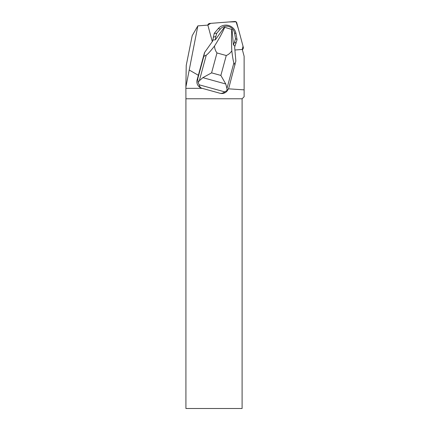 <?xml version="1.0" encoding="UTF-8"?>
<svg xmlns="http://www.w3.org/2000/svg" width="430" height="430" viewBox="0 0 430 430"><rect width="100%" height="100%" fill="white"/><g stroke="black" fill="none" stroke-linecap="round" stroke-linejoin="round"><path stroke-width="0.64" d="M197.848 25.881L185.873 87.102L186.233 65.403L192.199 35.669L197.848 25.881L207.943 25.101L210.684 23.36L228.851 21.962L236.059 21.828L238.317 28.659L243.02 46.22L242.283 49.402A1.795 1.774 30 0 0 243.315 47.311L236.753 22.828A1.795 1.774 30 0 0 234.871 21.5L209.55 23.446A1.795 1.774 30 0 0 208.002 25.617L212.286 41.608M189.291 70.058L198.359 75.288L197.09 79.91A6.778 6.703 30 0 0 201.853 88.241L220.036 93.272C221.407 93.622 222.987 93.165 224.793 91.891L227.024 90.477L228.325 89.031L228.953 87.478L235.86 61.044L234.64 47.053L234.941 46.187L233.388 44.844L232.055 29.546L224.718 27.3C222.326 32.836 218.929 39.082 214.516 46.026C210.394 51.304 207.647 54.336 206.271 55.121L203.793 56.395L197.714 78.835L198.096 82.474L199.305 80.819L202.842 77.653L225.772 83.995L226.943 88.467L227.024 90.477M215.231 39.883L215.339 39.85A14.099 13.943 -150 0 1 215.322 39.829L212.759 40.049L212.732 40.99L204.503 52.616L198.359 75.288M228.438 88.827L244.127 89.859L244.127 96.739L242.101 98.771L185.916 98.771L185.873 87.102M234.898 50.014L241.767 49.482A1.795 1.774 30 0 0 242.273 49.369L244.127 56.287L244.127 89.859M202.197 88.338L185.873 88.338M242.101 98.771L242.101 408.5L185.916 408.5L185.916 98.771M204.626 52.401L203.793 56.395M220.036 93.272A6.778 6.703 30 0 0 227.658 90.187L228.325 89.031M215.339 39.85L224.197 27.375L224.718 27.3M235.033 65.037L233.909 62.769C233.307 61.436 232.608 57.448 231.813 50.81C230.41 52.992 228.561 54.562 226.266 55.518L216.978 52.949C215.473 50.934 214.651 48.628 214.516 46.026M231.813 50.81C231.394 42.532 231.378 35.341 231.754 29.245M234.941 46.187L237.059 39.667L235.979 33.545A10.164 10.051 30 0 0 218.236 28.633L214.221 33.352L212.587 41.183M198.096 82.474L199.171 84.801L224.793 91.891M199.171 84.801C199.611 86.693 200.504 87.844 201.853 88.241M225.772 83.995L220.869 75.433L211.587 72.864L202.842 77.653M233.447 44.924L234.635 41.774L236.043 43.435M234.635 41.774L235.5 38.566L237.059 39.667M235.5 38.566L234.5 32.89A8.073 7.987 30 0 0 220.402 28.987L216.682 33.357L214.221 33.352M216.682 33.357L215.817 36.566L213.199 37.114M215.817 36.566L215.322 39.829M197.714 78.835L197.09 79.91M226.266 55.518L220.869 75.433M211.587 72.864L216.978 52.949M226.943 88.467L233.909 62.769M206.271 55.121L199.305 80.819M234.5 32.89L235.979 33.545M220.402 28.987L218.236 28.633M242.418 49.901L243.138 48.649M207.69 25.123L208.152 24.322"/></g></svg>
